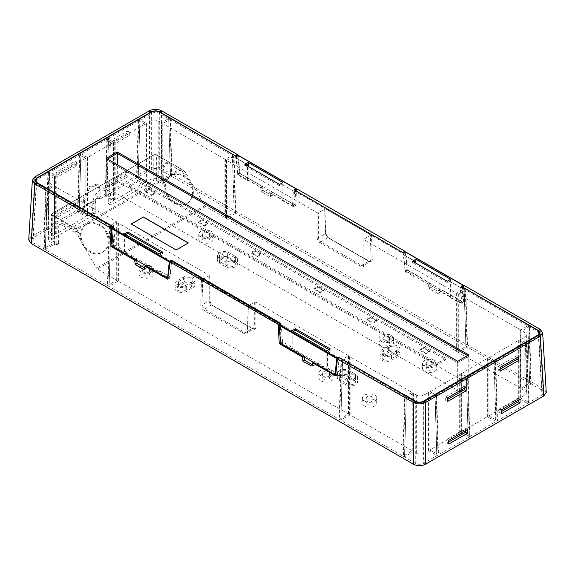 <?xml version="1.0" encoding="UTF-8"?>
<svg xmlns="http://www.w3.org/2000/svg" width="575" height="575" viewBox="0 0 575 575"><rect width="100%" height="100%" fill="white"/><g stroke="black" fill="none" stroke-linecap="round" stroke-linejoin="round"><path stroke-width="0.43" stroke-dasharray="2.88 2.16" d="M146.567 181.772L146.567 123.481L139.977 119.952L138.216 177.229L146.086 181.772L151.017 179.206A5.096 2.947 0 0 1 158.226 179.206L161.654 180.909L161.654 122.619L168.669 118.565L170.43 175.842L172.112 176.539L162.854 181.599L163.817 182.433A1.696 0.985 -120 0 0 164.666 182.519A1.696 0.985 -120 0 0 165.018 181.743L165.018 166.254A8.064 4.658 -120 0 1 166.692 162.56A8.064 4.658 -120 0 1 170.718 162.962L182.297 169.647A8.496 4.909 -120 0 1 186.544 174.132L204.75 205.663A1.696 0.985 -120 0 0 205.598 206.554L225.357 217.688L225.357 159.397L232.372 155.343L234.133 212.621L235.815 213.318L226.557 218.658L226.557 160.368L317.192 212.693A0.848 0.489 180 0 0 318.392 212.693L324.681 209.056L325.436 233.608L327.944 237.705L320.793 241.838L361.661 265.427L368.812 261.302L370.48 261.488L371.112 259.972L372.312 259.95L371.558 235.427L324.681 208.366L325.436 232.889C325.68 235.06 326.715 236.771 328.548 238.028A0.848 0.489 -60 0 0 327.944 237.705L368.812 261.302A0.848 0.489 -60 0 1 369.416 261.625L328.548 238.028M324.681 209.056L324.681 208.366L324.681 209.056M317.192 212.693L317.192 237.676A4.248 2.451 -120 0 0 320.196 242.88L361.057 266.469A4.248 2.451 -120 0 0 364.068 264.737A0.848 0.489 180 0 1 364.068 264.04L371.112 259.972L370.357 235.427L364.068 239.063A0.848 0.489 180 0 0 364.068 239.753L456.615 293.185L464.111 288.866L465.872 346.136L467.554 347.106L465.793 289.836L464.111 289.139L465.872 346.416L457.096 351.483L457.096 293.185M226.557 218.658L457.096 351.483M370.357 235.427L371.558 235.427M235.412 155.559L237.971 174.347L260.489 187.342L261.567 191.712L270.157 196.672L270.99 193.408L293.595 206.461L295.744 205.246L296.535 189.06L294.723 190.167L293.595 206.461L295.399 205.419L272.794 192.366L271.961 195.637L263.372 190.677L262.293 186.307L239.775 173.305L237.626 155.502M403.01 252.317L405.202 270.523L407.007 269.488L429.978 283.116L431.056 287.486L439.99 292.28L437.841 293.487L439.99 292.28L440.479 289.175L438.33 290.382L437.841 293.487L429.252 288.528L428.174 284.158L429.978 283.116M428.174 284.158L405.202 270.523M438.33 290.382L461.193 303.219L463.342 302.012L440.479 289.175L438.33 290.382M462.322 286.925L464.133 285.818L463.342 302.012L461.193 303.219L462.674 286.76M538.358 330.46L541.966 390.137L159.728 169.46L161.532 168.346L543.763 389.023L546.25 392.287M270.157 196.672L272.306 195.464L270.157 196.672M270.645 193.574L272.794 192.366L270.645 193.574M529.575 382.914L531.257 383.884L529.496 326.614L527.814 325.644L529.575 383.194L520.799 388.262L520.799 329.971L527.814 325.644L529.575 382.914M226.557 160.368L234.054 156.041L232.372 155.07L234.133 212.621L225.357 217.688M162.854 181.88L162.754 123.445L170.351 119.262L168.669 118.292L170.43 175.842L161.654 180.909M225.357 159.397L162.854 123.589M161.654 122.619L158.226 120.915A5.096 2.947 180 0 0 151.017 120.915L146.567 123.481M136.534 177.927L138.216 176.949L139.977 119.679L138.295 120.649L136.534 177.927L144.886 182.469L144.886 124.178L138.295 120.649M144.886 124.178L115.194 141.594L108.61 137.792L106.921 138.762L105.16 196.039L113.512 200.582L113.512 142.291L106.921 138.762M144.886 182.469L115.194 199.884L106.842 195.342L108.61 137.792L106.842 195.062L105.16 196.039M113.512 142.291L87.551 157.557L80.96 153.748L79.278 154.725L77.517 211.995L79.199 211.025L80.96 153.748L79.199 211.305L87.069 215.848L92.482 213.002L92.841 203.076A10.882 6.282 120 0 1 97.585 192.129A10.882 6.282 120 0 1 105.972 189.218L108.373 190.605A10.882 6.282 -60 0 1 110.63 195.586L110.989 205.088L153.777 180.385L153.777 154.984L52.095 213.699A2.041 1.179 0 0 0 51.498 214.525A2.041 1.179 0 0 0 52.095 215.359L75.993 229.159A1.358 0.783 -120 0 1 76.676 229.878L80.414 235.405L78.373 236.584A8.496 4.909 60 0 0 74.118 232.099L75.922 231.057A8.496 4.909 60 0 1 78.811 233.579M56.177 233.96L56.177 175.67L49.594 172.141L47.826 229.418L56.177 233.96L85.97 216.682L85.869 158.247L79.278 154.725M85.869 158.247L56.177 175.67M46.144 230.108L47.826 229.138L49.594 171.86L47.905 172.831L46.144 230.108L54.496 234.65L54.496 176.36L47.905 172.831M54.496 176.36L50.047 179.206A5.096 2.947 180 0 0 48.559 181.29A5.096 2.947 180 0 0 50.047 183.368L52.993 185.351L45.504 189.398L43.743 248.709L45.425 249.679L47.186 190.368L45.504 189.398M92.841 212.376L95.242 213.763L94.882 214.389L52.095 239.092A2.041 1.179 0 0 0 51.498 239.926A2.041 1.179 0 0 0 52.095 240.76L57.443 243.85A1.696 0.985 -120 0 0 58.291 243.937A1.696 0.985 -120 0 0 58.643 243.153L56.846 244.195A1.696 0.985 60 0 1 56.494 244.972A1.696 0.985 60 0 1 55.638 244.893L54.201 244.332L45.425 249.399L47.186 190.088L54.201 186.041L116.703 221.849L109.207 226.176L107.446 285.488L109.128 286.458L110.889 227.147L109.207 226.176M348.443 413.935L348.443 355.645L341.428 359.972L339.667 419.283L348.443 413.935L118.385 281.118L109.128 286.178L110.889 226.873L117.904 222.82L209.013 275.145A0.848 0.489 180 0 1 209.013 275.842L209.013 300.826L201.969 304.894L204.262 309.113L211.413 304.987A3.4 1.962 60 0 1 209.013 300.826A0.848 0.489 180 0 0 209.013 300.128L209.013 275.145M348.443 355.645L255.889 302.213A0.848 0.489 180 0 0 254.689 302.213L248.393 305.842L248.393 306.533L201.516 279.472L202.723 279.472L209.013 275.842M248.393 305.842L247.638 331.933C247.401 333.974 246.366 334.571 244.533 333.723L203.665 310.133L204.262 309.113L245.13 332.709L246.862 332.86L247.638 331.257L248.393 305.842M341.428 359.972L340.946 359.972L339.185 419.283L340.867 420.253L342.628 360.942L340.946 359.972M405.131 396.75L403.37 456.061L412.146 450.714L350.125 414.906L340.867 419.973L342.628 360.662L349.643 356.615L412.146 392.423L404.649 396.75L402.888 456.061L404.57 457.032L406.331 397.72L404.649 396.75M423.861 453.316A5.096 2.947 0 0 1 416.645 453.316L413.346 451.684L404.57 456.751L406.331 397.44L413.346 393.393L416.645 395.025A5.096 2.947 180 0 0 423.861 395.025L428.792 392.459L435.023 396.053L436.784 455.644L438.466 454.674L436.705 395.363L435.023 396.333L436.784 455.644L428.792 450.75L423.861 453.316L423.861 395.025M461.121 433.191L459.677 432.637L429.892 449.916L429.992 391.762L436.705 395.363M429.992 391.762L459.677 374.347L466.39 377.94L468.158 437.532L469.84 436.562L468.079 377.25L466.39 378.221L468.158 437.532L462.552 434.017M487.327 416.674L487.327 358.383L494.04 361.984L495.801 421.295L487.327 416.674L461.265 431.803L461.358 373.649L468.079 377.25M461.358 373.649L487.327 358.383M494.04 361.984L495.801 421.568L497.483 420.598L495.722 361.287L494.04 361.984M518.693 398.561L518.693 340.271L525.406 343.872L527.174 403.183L518.693 398.561L488.908 415.84L489.009 357.686L495.722 361.287M489.009 357.686L518.693 340.271M525.406 343.872L527.174 403.456L528.856 402.486L527.095 343.174L525.406 343.872M531.257 383.884L522.007 388.952L524.824 390.863A5.096 2.947 0 0 1 526.319 392.941A5.096 2.947 0 0 1 524.824 395.025L520.282 397.728L520.375 339.581L527.095 343.174M520.375 339.581L524.824 336.734A5.096 2.947 180 0 0 526.319 334.65A5.096 2.947 180 0 0 524.824 332.566L522.007 330.661L529.496 326.614M520.799 329.971L458.297 294.163L465.793 289.836M468.754 354.883L468.754 356.27L457.7 362.652L457.7 390.411L106.246 187.5L117.3 181.118L117.3 164.737M106.246 158.355L106.246 159.742L457.7 362.652L457.7 361.265M117.3 181.118L468.754 384.028L468.754 356.27L467.554 355.573L468.754 356.27L457.7 362.652L106.246 159.742L107.446 159.045L106.246 159.742L106.246 187.5M520.799 388.262L458.297 352.453L467.554 347.106M520.375 397.871L528.856 402.486M489.009 415.984L497.483 420.598M461.358 431.94L469.84 436.562M429.992 450.052L438.466 454.674M403.37 456.061L402.888 456.061M339.667 419.283L339.185 419.283M205.598 206.554L97.427 269.014L116.797 280.284L107.446 285.488M339.595 376.215L345.913 379.867A6.799 3.924 0 0 0 353.323 380.715A6.799 3.924 0 0 0 357.521 377.085A6.799 3.924 0 0 0 355.53 374.311L349.212 370.659A6.799 3.924 0 0 0 341.802 369.811A6.799 3.924 0 0 0 337.604 373.441A6.799 3.924 0 0 0 339.595 376.215L339.595 381.074A6.799 3.924 180 0 1 337.604 378.293A6.799 3.924 180 0 1 341.802 374.67A6.799 3.924 180 0 1 349.212 375.518L355.53 379.169A6.799 3.924 180 0 1 357.521 381.944A6.799 3.924 180 0 1 353.323 385.573A6.799 3.924 180 0 1 345.913 384.718L339.595 381.074M219.47 258.283L225.788 261.934A6.799 3.924 0 0 0 233.198 262.782A6.799 3.924 0 0 0 237.396 259.16A6.799 3.924 0 0 0 235.405 256.378L229.087 252.734A6.799 3.924 0 0 0 221.677 251.879A6.799 3.924 0 0 0 217.479 255.508A6.799 3.924 0 0 0 219.47 258.283L219.47 263.142A6.799 3.924 180 0 1 217.479 260.367A6.799 3.924 180 0 1 221.677 256.738A6.799 3.924 180 0 1 229.087 257.593L235.405 261.237A6.799 3.924 180 0 1 237.396 264.011A6.799 3.924 180 0 1 233.198 267.641A6.799 3.924 180 0 1 225.788 266.793L219.47 263.142M434.801 360.467A7.223 4.169 0 0 0 426.93 359.562A7.223 4.169 0 0 0 422.467 363.414A7.223 4.169 0 0 0 424.587 366.368A7.223 4.169 0 0 0 432.457 367.267A7.223 4.169 0 0 0 436.914 363.414A7.223 4.169 0 0 0 434.801 360.467M331.193 370.185A7.223 4.169 0 0 0 323.315 369.279A7.223 4.169 0 0 0 318.859 373.132A7.223 4.169 0 0 0 320.972 376.079A7.223 4.169 0 0 0 328.85 376.984A7.223 4.169 0 0 0 333.306 373.132A7.223 4.169 0 0 0 331.193 370.185M151.254 266.297A7.223 4.169 0 0 0 143.383 265.391A7.223 4.169 0 0 0 138.927 269.251A7.223 4.169 0 0 0 141.04 272.198A7.223 4.169 0 0 0 148.911 273.103A7.223 4.169 0 0 0 153.374 269.251A7.223 4.169 0 0 0 151.254 266.297M211.111 231.322A7.223 4.169 0 0 0 203.241 230.417A7.223 4.169 0 0 0 198.785 234.269A7.223 4.169 0 0 0 200.898 237.223A7.223 4.169 0 0 0 208.768 238.129A7.223 4.169 0 0 0 213.232 234.269A7.223 4.169 0 0 0 211.111 231.322M381.196 341.313A7.223 4.169 0 0 0 389.067 342.218A7.223 4.169 0 0 0 393.523 338.366A7.223 4.169 0 0 0 391.41 335.419A7.223 4.169 0 0 0 383.539 334.513A7.223 4.169 0 0 0 379.076 338.366A7.223 4.169 0 0 0 381.196 341.313M364.485 401.062A7.223 4.169 0 0 0 372.356 401.968A7.223 4.169 0 0 0 376.819 398.116A7.223 4.169 0 0 0 374.706 395.162A7.223 4.169 0 0 0 366.828 394.263A7.223 4.169 0 0 0 362.372 398.116A7.223 4.169 0 0 0 364.485 401.062M177.042 280.88A6.799 3.924 0 0 0 175.052 283.655A6.799 3.924 0 0 0 179.249 287.277A6.799 3.924 0 0 0 186.659 286.429L193.063 282.735A6.799 3.924 0 0 0 195.054 279.953A6.799 3.924 0 0 0 190.857 276.331A6.799 3.924 0 0 0 183.447 277.179L177.042 280.88L177.042 285.739L183.447 282.037A6.799 3.924 180 0 1 190.857 281.189A6.799 3.924 180 0 1 195.054 284.812A6.799 3.924 180 0 1 193.063 287.593L186.659 291.288A6.799 3.924 180 0 1 179.249 292.136A6.799 3.924 180 0 1 175.052 288.513A6.799 3.924 180 0 1 177.042 285.739M388.341 346.164L381.937 349.866A6.799 3.924 0 0 0 379.946 352.64A6.799 3.924 0 0 0 384.143 356.263A6.799 3.924 0 0 0 391.553 355.415L397.957 351.72A6.799 3.924 0 0 0 399.948 348.939A6.799 3.924 0 0 0 395.751 345.316A6.799 3.924 0 0 0 388.341 346.164L388.341 351.023A6.799 3.924 180 0 1 395.751 350.175A6.799 3.924 180 0 1 399.948 353.798A6.799 3.924 180 0 1 397.957 356.572L391.553 360.273A6.799 3.924 180 0 1 384.143 361.122A6.799 3.924 180 0 1 379.946 357.499A6.799 3.924 180 0 1 381.937 354.717L388.341 351.023M405.21 252.087L407.007 269.488M540.155 329.346L543.763 389.023L541.966 390.137L543.706 392.445L541.966 394.989L543.763 395.959M151.318 111.859L151.318 169.46C154.122 168.13 156.925 168.13 159.728 169.46L159.728 111.859M105.972 189.218A10.882 6.282 120 0 1 108.222 194.199L108.33 203.73L113.512 200.582M165.018 181.743L163.214 182.785A1.696 0.985 60 0 1 162.862 183.562A1.696 0.985 60 0 1 162.013 183.475L156.666 180.385A2.041 1.179 0 0 0 153.777 180.385M304.383 357.097L304.01 355.846L281.074 342.607L280.277 323.977M169.819 262.214L171.616 261.244L169.798 277.969L167.993 279.004M144.49 267.77L146.122 268.317L146.826 265.097L169.424 278.142L168.001 278.968M144.648 266.318L145.928 265.614M144.325 269.323L146.122 268.317L144.318 269.359M136.117 259.95L136.67 259.627L136.699 260.288M136.67 259.627L113.807 246.035L112.678 227.211M36.642 182.922L33.034 242.6L415.272 463.285L413.468 464.255M337.417 358.973L339.214 358.002L337.396 374.728L335.592 375.77M312.333 363.127L314.511 361.905L337.029 374.907L335.599 375.734M312.175 364.579L313.806 365.132L314.511 361.905L313.612 362.423M312.002 366.131L313.806 365.132L312.002 366.174M56.846 244.195L56.846 228.706A8.064 4.658 60 0 1 58.513 225.019A8.064 4.658 60 0 1 62.546 225.414L74.118 232.099M97.427 269.014A1.696 0.985 60 0 1 96.571 268.115L78.373 236.584M54.496 234.65L50.047 237.497A5.096 2.947 0 0 0 48.559 239.581A5.096 2.947 0 0 0 50.047 241.665L52.993 243.642L43.743 248.709M98.684 198.008L99.885 198.749L100.165 189.542L98.965 188.801L99.029 198.21L82.922 207.51L84.123 208.251L33.034 237.748L31.237 236.634L149.522 168.346C153.525 166.441 157.528 166.441 161.532 168.346L161.532 110.745M149.522 110.745L149.522 168.346L151.318 169.46L100.23 198.95L99.029 198.21M100.165 189.542L98.188 184.726L89.837 187.558L84.784 198.425L83.583 197.685L88.636 186.818L96.988 183.986L98.965 188.801M84.123 208.251L84.784 198.425M58.104 173.111L76.734 162.351L74.93 161.309L56.3 172.069L56.192 175.612L57.996 176.654L58.104 173.111L56.3 172.069M76.734 162.351L76.626 165.902L57.996 176.654M129.397 131.948L129.289 135.492L110.659 146.251L110.767 142.701L129.397 131.948L127.593 130.906L127.485 134.449L108.855 145.209L108.962 141.666L127.593 130.906M56.839 214.159L75.469 203.399L73.665 202.357L55.035 213.117L54.927 216.66L56.731 217.702L56.839 214.159L55.035 213.117M75.469 203.399L75.361 206.95L56.731 217.702M128.132 172.996L128.024 176.539L109.394 187.299L109.502 183.748L128.132 172.996L126.327 171.954L126.22 175.497L107.59 186.257L107.698 182.706L126.327 171.954M79.76 154.725L77.999 211.995L85.869 216.538M77.999 211.995L77.517 211.995M423.682 401.522L423.682 463.285L541.966 394.989L538.358 335.311M464.291 388.125L464.233 386.077L445.603 396.829L445.711 400.502L447.458 399.496M500.121 369.092L498.374 370.099L498.266 366.426L516.896 355.666L516.961 357.715M465.556 430.632L465.498 428.583L446.868 439.336L446.976 443.009L448.716 442.003M501.386 411.599L499.639 412.606L499.531 408.933L518.161 398.173L518.226 400.222M468.754 384.028L457.7 390.411M434.801 365.326A7.223 4.169 180 0 1 436.914 368.273A7.223 4.169 180 0 1 432.457 372.126A7.223 4.169 180 0 1 424.587 371.227A7.223 4.169 180 0 1 422.467 368.273A7.223 4.169 180 0 1 426.93 364.421A7.223 4.169 180 0 1 434.801 365.326M331.193 375.044A7.223 4.169 180 0 1 333.306 377.991A7.223 4.169 180 0 1 328.85 381.843A7.223 4.169 180 0 1 320.972 380.938A7.223 4.169 180 0 1 318.859 377.991A7.223 4.169 180 0 1 323.315 374.138A7.223 4.169 180 0 1 331.193 375.044M151.254 271.156A7.223 4.169 180 0 1 153.374 274.103A7.223 4.169 180 0 1 148.911 277.962A7.223 4.169 180 0 1 141.04 277.057A7.223 4.169 180 0 1 138.927 274.103A7.223 4.169 180 0 1 143.383 270.25A7.223 4.169 180 0 1 151.254 271.156M211.111 236.181A7.223 4.169 180 0 1 213.232 239.128A7.223 4.169 180 0 1 208.768 242.981A7.223 4.169 180 0 1 200.898 242.082A7.223 4.169 180 0 1 198.785 239.128A7.223 4.169 180 0 1 203.241 235.276A7.223 4.169 180 0 1 211.111 236.181M381.196 346.172A7.223 4.169 180 0 1 379.076 343.225A7.223 4.169 180 0 1 383.539 339.372A7.223 4.169 180 0 1 391.41 340.271A7.223 4.169 180 0 1 393.523 343.225A7.223 4.169 180 0 1 389.067 347.077A7.223 4.169 180 0 1 381.196 346.172M364.485 405.921A7.223 4.169 180 0 1 362.372 402.974A7.223 4.169 180 0 1 366.828 399.122A7.223 4.169 180 0 1 374.706 400.02A7.223 4.169 180 0 1 376.819 402.974A7.223 4.169 180 0 1 372.356 406.827A7.223 4.169 180 0 1 364.485 405.921M95.242 213.763L95.242 204.463A10.882 6.282 -60 0 1 99.993 193.516A10.882 6.282 -60 0 1 108.373 190.605M163.214 182.785L163.214 167.296A8.064 4.658 60 0 1 164.888 163.602A8.064 4.658 60 0 1 168.921 164.004L180.493 170.689A8.496 4.909 60 0 1 183.382 173.212L181.175 169.546L77.086 229.641A1.696 0.985 -120 0 0 76.238 228.742L75.993 229.159M280.377 343.009L281.074 342.607M31.237 243.57L33.034 242.6L31.294 240.055L33.034 237.748L36.642 178.07M425.478 464.255L423.682 463.285C420.878 464.614 418.075 464.614 415.272 463.285L415.272 401.522M62.546 225.414L64.35 224.379L75.922 231.057M64.35 224.379A8.064 4.658 -120 0 0 60.318 223.977A8.064 4.658 -120 0 0 58.643 227.671L56.846 228.706M58.643 243.153L58.643 227.671M82.922 207.51L83.583 197.685M76.626 165.902L74.822 164.86L56.192 175.612M74.822 164.86L74.93 161.309M129.289 135.492L127.485 134.449M110.767 142.701L108.962 141.666M110.659 146.251L108.855 145.209M75.361 206.95L73.557 205.908L54.927 216.66M73.557 205.908L73.665 202.357M128.024 176.539L126.22 175.497M109.502 183.748L107.698 182.706M109.394 187.299L107.59 186.257M466.037 387.119L464.233 386.077M447.515 401.544L445.711 400.502M447.408 397.871L445.603 396.829M500.178 371.141L498.374 370.099M500.07 367.468L498.266 366.426M518.7 356.708L516.896 355.666M467.302 429.626L465.498 428.583M448.78 444.051L446.976 443.009M448.673 440.378L446.868 439.336M501.443 413.641L499.639 412.606M501.335 409.975L499.531 408.933M519.965 399.215L518.161 398.173M354.092 375.144L354.092 380.003A4.758 2.746 180 0 1 355.479 381.944A4.758 2.746 180 0 1 352.547 384.481A4.758 2.746 180 0 1 347.357 383.892L341.04 380.24A4.758 2.746 180 0 1 339.645 378.293A4.758 2.746 180 0 1 342.578 375.755A4.758 2.746 180 0 1 347.767 376.352L347.767 371.493L354.092 375.144A4.758 2.746 180 0 1 355.479 377.085A4.758 2.746 180 0 1 352.547 379.629A4.758 2.746 180 0 1 347.357 379.033L347.357 383.892M354.092 380.003L347.767 376.352M220.908 257.449L220.908 262.308A4.758 2.746 180 0 1 219.521 260.367A4.758 2.746 180 0 1 222.453 257.83A4.758 2.746 180 0 1 227.643 258.419L233.96 262.071A4.758 2.746 180 0 1 235.355 264.011A4.758 2.746 180 0 1 232.422 266.556A4.758 2.746 180 0 1 227.233 265.959L227.233 261.1L220.908 257.449A4.758 2.746 180 0 1 219.521 255.508A4.758 2.746 180 0 1 222.453 252.971A4.758 2.746 180 0 1 227.643 253.568L227.643 258.419M220.908 262.308L227.233 265.959M432.098 366.886A3.4 1.962 180 0 1 433.09 368.273A3.4 1.962 180 0 1 430.991 370.084A3.4 1.962 180 0 1 427.29 369.66A3.4 1.962 180 0 1 426.291 368.273A3.4 1.962 180 0 1 428.389 366.462A3.4 1.962 180 0 1 432.098 366.886M328.49 376.603A3.4 1.962 180 0 1 329.482 377.991A3.4 1.962 180 0 1 327.383 379.802A3.4 1.962 180 0 1 323.682 379.378A3.4 1.962 180 0 1 322.683 377.991A3.4 1.962 180 0 1 324.782 376.179A3.4 1.962 180 0 1 328.49 376.603M148.551 272.715A3.4 1.962 180 0 1 149.55 274.103A3.4 1.962 180 0 1 147.452 275.921A3.4 1.962 180 0 1 143.743 275.497A3.4 1.962 180 0 1 142.751 274.103A3.4 1.962 180 0 1 144.85 272.291A3.4 1.962 180 0 1 148.551 272.715M208.409 237.741A3.4 1.962 180 0 1 209.408 239.128A3.4 1.962 180 0 1 207.309 240.947A3.4 1.962 180 0 1 203.6 240.515A3.4 1.962 180 0 1 202.608 239.128A3.4 1.962 180 0 1 204.707 237.317A3.4 1.962 180 0 1 208.409 237.741M388.707 341.838A3.4 1.962 180 0 1 389.699 343.225A3.4 1.962 180 0 1 387.6 345.036A3.4 1.962 180 0 1 383.899 344.612A3.4 1.962 180 0 1 382.9 343.225A3.4 1.962 180 0 1 384.998 341.406A3.4 1.962 180 0 1 388.707 341.838M371.996 401.587A3.4 1.962 180 0 1 372.995 402.974A3.4 1.962 180 0 1 370.897 404.786A3.4 1.962 180 0 1 367.188 404.362A3.4 1.962 180 0 1 366.196 402.974A3.4 1.962 180 0 1 368.295 401.156A3.4 1.962 180 0 1 371.996 401.587M185.215 285.595L185.215 290.454A4.758 2.746 180 0 1 180.032 291.051A4.758 2.746 180 0 1 177.093 288.513A4.758 2.746 180 0 1 178.487 286.566L184.891 282.871A4.758 2.746 180 0 1 190.073 282.275A4.758 2.746 180 0 1 193.013 284.812A4.758 2.746 180 0 1 191.619 286.76L191.619 281.901L185.215 285.595A4.758 2.746 180 0 1 180.032 286.192A4.758 2.746 180 0 1 177.093 283.655A4.758 2.746 180 0 1 178.487 281.714L178.487 286.566M185.215 290.454L191.619 286.76M389.785 346.998L389.785 351.857A4.758 2.746 180 0 1 394.967 351.26A4.758 2.746 180 0 1 397.907 353.798A4.758 2.746 180 0 1 396.513 355.745L390.109 359.44A4.758 2.746 180 0 1 384.927 360.036A4.758 2.746 180 0 1 381.987 357.499A4.758 2.746 180 0 1 383.381 355.551L383.381 350.692L389.785 346.998A4.758 2.746 180 0 1 394.967 346.402A4.758 2.746 180 0 1 397.907 348.939A4.758 2.746 180 0 1 396.513 350.887L396.513 355.745M389.785 351.857L383.381 355.551M28.75 239.897L31.237 236.634L34.845 176.956M347.357 379.033L341.04 375.382A4.758 2.746 180 0 1 339.645 373.441A4.758 2.746 180 0 1 342.578 370.897A4.758 2.746 180 0 1 347.767 371.493M227.643 253.568L233.96 257.212A4.758 2.746 180 0 1 235.355 259.16A4.758 2.746 180 0 1 232.422 261.697A4.758 2.746 180 0 1 227.233 261.1M432.098 362.027A3.4 1.962 180 0 1 433.09 363.414A3.4 1.962 180 0 1 430.991 365.233A3.4 1.962 180 0 1 427.29 364.802A3.4 1.962 180 0 1 426.291 363.414A3.4 1.962 180 0 1 428.389 361.603A3.4 1.962 180 0 1 432.098 362.027M328.49 371.745A3.4 1.962 180 0 1 329.482 373.132A3.4 1.962 180 0 1 327.383 374.943A3.4 1.962 180 0 1 323.682 374.519A3.4 1.962 180 0 1 322.683 373.132A3.4 1.962 180 0 1 324.782 371.321A3.4 1.962 180 0 1 328.49 371.745M148.551 267.857A3.4 1.962 180 0 1 149.55 269.251A3.4 1.962 180 0 1 147.452 271.062A3.4 1.962 180 0 1 143.743 270.638A3.4 1.962 180 0 1 142.751 269.251A3.4 1.962 180 0 1 144.85 267.433A3.4 1.962 180 0 1 148.551 267.857M208.409 232.882A3.4 1.962 180 0 1 209.408 234.269A3.4 1.962 180 0 1 207.309 236.088A3.4 1.962 180 0 1 203.6 235.664A3.4 1.962 180 0 1 202.608 234.269A3.4 1.962 180 0 1 204.707 232.458A3.4 1.962 180 0 1 208.409 232.882M388.707 336.979A3.4 1.962 180 0 1 389.699 338.366A3.4 1.962 180 0 1 387.6 340.177A3.4 1.962 180 0 1 383.899 339.753A3.4 1.962 180 0 1 382.9 338.366A3.4 1.962 180 0 1 384.998 336.555A3.4 1.962 180 0 1 388.707 336.979M371.996 396.728A3.4 1.962 180 0 1 372.995 398.116A3.4 1.962 180 0 1 370.897 399.927A3.4 1.962 180 0 1 367.188 399.503A3.4 1.962 180 0 1 366.196 398.116A3.4 1.962 180 0 1 368.295 396.297A3.4 1.962 180 0 1 371.996 396.728M178.487 281.714L184.891 278.012A4.758 2.746 180 0 1 190.073 277.416A4.758 2.746 180 0 1 193.013 279.953A4.758 2.746 180 0 1 191.619 281.901M396.513 350.887L390.109 354.581A4.758 2.746 180 0 1 384.927 355.178A4.758 2.746 180 0 1 381.987 352.64A4.758 2.746 180 0 1 383.381 350.692M168.058 195.852A16.086 13.132 -120 0 1 171.386 175.353A16.086 13.132 -120 0 1 190.799 182.713A16.086 13.132 -120 0 1 187.472 203.212A16.086 13.132 -120 0 1 168.058 195.852M167.203 196.341A16.086 13.132 -120 0 1 170.538 175.842A16.086 13.132 -120 0 1 189.951 183.209A16.086 13.132 -120 0 1 186.623 203.701A16.086 13.132 -120 0 1 167.203 196.341M106.425 231.43A16.086 13.132 -120 0 1 103.09 251.929A16.086 13.132 -120 0 1 83.677 244.562A16.086 13.132 -120 0 1 87.012 224.07A16.086 13.132 -120 0 1 106.425 231.43M105.577 231.926A16.086 13.132 -120 0 1 102.242 252.418A16.086 13.132 -120 0 1 82.829 245.058A16.086 13.132 -120 0 1 86.157 224.559A16.086 13.132 -120 0 1 105.577 231.926M463.306 286.192L461.739 301.659L407.387 270.279L405.799 252.77A8.496 4.909 -120 0 1 405.77 252.173L403.973 253.194L403.247 252.799M295.917 188.751L238.338 155.487A8.496 4.909 -120 0 0 238.359 156.098L239.947 173.614L294.659 204.822L292.495 206.073L293.336 191.144L294.055 190.735L404.024 254.222L403.305 254.632L414.791 261.266L403.305 254.632L403.693 254.862L405.224 271.529L415.15 277.265L415.15 262.725M292.064 330.733L292.064 348.321L292.79 347.904L282.505 341.586L281.333 325.507L281.664 324.861L280.945 325.277L171.702 261.79L170.976 261.79L171.695 261.373L160.209 254.747L159.85 271.156L159.131 271.572L159.131 253.978M539.587 334.283L537.992 336.418L423.315 402.629C420.756 403.844 418.198 403.844 415.632 402.629L338.423 358.29M415.869 263.142L415.869 276.848L450.606 296.901L449.887 297.318L459.576 302.91L460.769 287.816L461.524 287.026A8.496 4.909 60 0 0 461.545 286.458L461.545 286.846A9.006 5.204 60 0 1 461.524 287.478L537.992 331.983L539.587 334.197M294.062 191.152L294.091 190.354L294.062 191.152M295.888 189.319L294.659 204.822M35.413 181.808L37.008 179.594L151.685 113.383C154.244 112.168 156.803 112.168 159.368 113.383L235.865 157.55L236.591 157.55L235.865 157.967L247.113 164.464L236.26 158.197L237.784 174.865L247.473 180.457L247.473 165.916M113.476 227.822L113.505 228.196L113.476 227.822A9.006 5.204 -120 0 1 113.455 227.197L113.455 227.585A8.496 4.909 -120 0 0 113.476 228.203L37.008 184.029L35.413 181.887M113.9 228.836L115.065 244.921L125.113 251.103L125.113 235.312L113.9 228.836L114.231 228.196L111.672 229.245M176.202 249.952L188.219 243.017M131.244 223.998L176.202 250.096M124.394 233.924L124.394 251.519L159.131 271.572M125.113 235.312L125.594 234.622M125.113 251.103L124.394 251.519M162.495 252.037L162.495 253.424L161.295 252.734M160.209 254.747L162.495 253.424M247.473 180.457L248.199 180.04L282.936 200.093L282.936 182.505M248.199 166.333L248.199 180.04M244.828 164.393L244.828 165.78L246.035 165.083M282.936 200.093L282.21 200.51L282.102 184.489L279.565 185.833L244.828 165.78M279.565 184.446L279.565 185.833M326.801 350.786L326.801 368.381L327.527 367.964L327.527 352.173L330.172 350.232L328.965 349.535M330.172 348.845L330.172 350.232M292.064 348.321L326.801 368.381M293.272 331.423L292.79 332.12L292.79 347.904M450.606 279.306L450.606 296.901M449.528 281.319L461.1 288.003L449.528 281.319L447.242 282.641L412.505 262.588L412.505 261.194M447.242 281.254L447.242 282.641M449.887 297.318L449.887 281.527M415.15 277.265L415.869 276.848M413.705 261.891L412.505 262.588M327.527 367.964L337.467 373.577L339.135 358.045L338.409 358.455M171.695 261.373L170.135 276.719L168.116 277.883M159.85 271.156L170.135 276.719M282.21 184.726L281.851 184.518M282.21 200.51L292.495 206.073M236.26 158.197L235.865 157.967L236.26 158.197M155.164 193.401L155.164 192.704L149.155 189.232L149.155 189.93L155.164 193.401L151.556 195.478L151.556 194.788L155.164 192.704M149.155 189.232L145.547 191.317L145.547 192.014L149.155 189.93M145.547 191.317L151.556 194.788M145.547 192.014L151.556 195.478M129.08 185.416L437.266 363.35L445.92 358.347L137.734 180.421L129.08 185.416L129.08 186.803L437.266 364.737L445.92 359.742L137.734 181.808L129.08 186.803M198.432 222.547L204.441 226.011L204.441 225.321L198.432 221.849L202.041 219.772L202.041 220.462L198.432 222.547L198.432 221.849M204.441 226.011L208.049 223.934L202.041 220.462M251.318 253.079L257.334 256.551L257.334 255.853L251.318 252.382L254.926 250.305L254.926 250.995L251.318 253.079L251.318 252.382M257.334 256.551L260.935 254.466L254.926 250.995M370.559 317.752L366.951 319.837L372.959 323.308L376.567 321.224L370.559 317.752L370.559 317.062L366.951 319.139L372.959 322.611L376.567 320.527L370.559 317.062M317.666 287.22L314.065 289.304L320.074 292.776L323.682 290.691L317.666 287.22L317.666 286.53L314.065 288.607L320.074 292.078L323.682 289.994L317.666 286.53M423.444 348.285L419.836 350.369L425.845 353.841L429.453 351.756L423.444 348.285L423.444 347.595L419.836 349.679L425.845 353.143L429.453 351.066L423.444 347.595M437.266 364.737L437.266 363.35M445.92 359.742L445.92 358.347M137.734 181.808L137.734 180.421M208.049 223.934L208.049 223.237L202.041 219.772M208.049 223.237L204.441 225.321M260.935 254.466L260.935 253.769L254.926 250.305M260.935 253.769L257.334 255.853M376.567 321.224L376.567 320.527M372.959 323.308L372.959 322.611M366.951 319.837L366.951 319.139M323.682 290.691L323.682 289.994M320.074 292.776L320.074 292.078M314.065 289.304L314.065 288.607M429.453 351.756L429.453 351.066M419.836 350.369L419.836 349.679M425.845 353.841L425.845 353.143M320.196 242.88A0.848 0.489 -60 0 1 320.793 241.838A3.4 1.962 -120 0 1 318.392 237.676L325.436 233.608L325.436 232.889L325.436 233.608M361.057 266.469A0.848 0.489 -60 0 1 361.661 265.427A3.4 1.962 60 0 0 363.364 265.6L370.48 261.488L369.236 261.258L328.368 237.669L325.687 233.234L324.933 208.696M317.192 237.676A0.848 0.489 -0 0 0 318.392 237.676L318.392 212.693M364.068 239.063L364.068 264.04A3.4 1.962 60 0 1 363.364 265.6L363.817 264.392L363.817 239.408M369.416 261.625C371.234 262.473 372.198 261.92 372.312 259.95M364.068 239.753L364.068 264.737M456.615 351.483L456.615 293.185M235.815 213.318L234.054 156.041M172.112 176.539L170.351 119.262M226.557 218.385L226.557 160.087M405.576 271.105L407.38 270.063M428.548 284.74L430.352 283.698M428.878 287.946L430.682 286.903M429.252 288.528L431.056 287.486M237.604 173.765L239.408 172.723M237.971 174.347L239.775 173.305M260.489 187.342L262.293 186.307M260.863 187.924L262.667 186.882M261.194 191.137L262.998 190.095M261.567 191.712L263.372 190.677M467.073 347.106L465.312 289.836M530.775 383.884L529.014 326.614M235.333 213.318L233.572 156.041M108.582 203.701L110.989 205.088M163.817 182.433L162.013 183.475M171.63 176.539L169.869 119.262M202.723 279.472L201.969 304.894A0.848 0.474 -178.3 0 1 200.761 304.865C200.876 307.115 201.847 308.868 203.665 310.133M201.516 279.472L200.761 304.865M255.889 302.213L255.889 327.189A4.248 2.451 60 0 1 252.885 328.929L212.017 305.332A0.848 0.489 120 0 0 211.413 304.987L252.281 328.577L245.13 332.709L244.533 333.723M212.017 305.332A4.248 2.451 60 0 1 209.013 300.128M118.385 281.118L118.385 222.82M254.689 302.213L254.689 327.189A0.848 0.489 180 0 1 255.889 327.189M252.885 328.929A0.848 0.489 120 0 0 252.281 328.577A3.4 1.962 60 0 0 253.985 328.749L246.862 332.86L247.394 331.581A0.848 0.474 1.7 0 0 247.638 331.933M248.148 306.173L247.394 331.581A0.848 0.474 1.7 0 1 247.638 331.257L254.689 327.189A3.4 1.962 60 0 1 253.985 328.749L252.705 328.541L211.837 304.944L209.264 300.473L209.264 275.49M117.904 281.118L117.904 222.82M109.688 226.176L107.927 285.488M116.703 280.42L116.703 222.13M116.703 280.14L116.703 221.849M54.682 244.332L54.682 186.041M54.201 244.332L54.201 186.041M45.986 189.398L44.225 248.709M52.993 243.642L52.993 185.351M52.993 243.362L52.993 185.071M50.047 241.665L50.047 183.368M50.047 237.497L50.047 179.206M54.496 234.931L54.496 176.64M48.386 172.838L46.625 230.108M55.696 233.96L55.696 175.67M85.869 216.818L85.869 158.528M87.069 215.848L87.069 157.557M87.551 215.848L87.551 157.557M113.512 200.855L113.512 142.564M107.403 138.762L105.642 196.039M114.712 199.884L114.712 141.594M115.194 199.884L115.194 141.594M144.886 182.749L144.886 124.452M138.776 120.649L137.015 177.927M146.086 181.772L146.086 123.481M151.017 179.206L151.017 120.915M158.226 179.206L158.226 120.915M161.173 180.909L161.173 122.619M162.854 181.599L162.854 123.309M224.875 217.688L224.875 159.397M458.297 352.173L458.297 293.882M458.297 352.453L458.297 294.163M520.317 388.262L520.317 329.971M522.007 388.952L522.007 330.661M522.007 389.232L522.007 330.941M524.824 390.863L524.824 332.566M524.824 395.025L524.824 336.734M520.375 397.591L520.375 339.3M528.375 402.486L526.614 343.174M519.175 398.561L519.175 340.271M489.009 415.703L489.009 357.413M497.001 420.598L495.24 361.287M487.808 416.674L487.808 358.383M461.358 431.667L461.358 373.369M469.358 436.562L467.597 377.25M460.158 432.637L460.158 392.164M460.158 390.511L460.158 374.347M459.677 432.637L459.677 392.438M459.677 390.784L459.677 374.347M429.992 449.779L429.992 391.482M437.985 454.674L436.224 395.363M428.792 450.75L428.792 392.459M428.31 450.75L428.31 392.459M416.645 453.316L416.645 395.025M413.827 451.684L413.827 393.393M413.346 451.684L413.346 393.393M412.146 450.994L412.146 392.703M412.146 450.714L412.146 392.423M350.125 414.906L350.125 356.615M349.643 414.906L349.643 356.615M348.443 414.216L348.443 355.918M204.75 205.663L96.571 268.115M349.212 370.659L349.212 375.518M355.53 374.311L355.53 379.169M345.913 379.867L345.913 384.718M229.087 252.734L229.087 257.593M235.405 256.378L235.405 261.237M225.788 261.934L225.788 266.793M183.447 277.179L183.447 282.037M193.063 282.735L193.063 287.593M186.659 286.429L186.659 291.288M397.957 351.72L397.957 356.572M391.553 355.415L391.553 360.273M381.937 349.866L381.937 354.717M52.095 239.092L52.16 213.541L51.498 214.525L51.498 239.926M156.666 180.385L156.666 154.984A2.041 1.179 0 0 0 153.777 154.984L52.16 213.541L153.848 154.833L156.594 154.833L180.564 168.784A1.358 0.783 60 0 1 181.247 169.503L183.382 173.212M108.222 203.493L110.63 204.88M303.794 356.759L304.355 356.435M303.111 356.363L304.01 355.846M135.427 259.555L136.325 259.03M113.009 246.495L113.807 246.035M112.872 245.777L113.462 245.439M92.482 213.002L94.882 214.389M57.443 243.85L55.638 244.893M186.544 174.132L184.503 175.31M80.414 235.405L77.086 229.641L76.676 229.878M83.296 206.892L84.496 207.632M95.242 204.463L92.841 203.076M108.222 194.199L110.63 195.586M163.214 167.296L165.018 166.254M170.718 162.962L168.921 164.004M180.493 170.689L182.297 169.647M52.095 240.76L52.332 214.942A1.696 0.985 180 0 1 52.332 213.555M154.021 154.847A1.696 0.985 180 0 1 156.422 154.847L180.564 168.784M156.422 154.847L180.493 168.633L181.247 169.503M52.332 214.942L76.238 228.742L180.327 168.647A1.696 0.985 60 0 1 181.175 169.546L183.849 173.894M341.04 375.382L341.04 380.24M233.96 257.212L233.96 262.071M184.891 278.012L184.891 282.871M390.109 354.581L390.109 359.44M280.909 323.847L280.887 324.25A8.496 4.909 -120 0 0 280.909 324.868L280.916 324.487A9.006 5.204 -120 0 1 280.887 323.862L279.083 325.292M280.916 324.487L279.112 325.91M405.77 252.173L463.349 285.416M282.505 341.586L280.341 342.837M282.864 342.175L280.701 343.426M171.12 261.366L171.724 261.452A9.006 5.204 -120 0 0 171.745 261.028M171.005 261.431L170.976 261.79M113.476 227.182L111.651 228.627M170.646 261.625L169.869 262.078M415.632 401.709L415.632 402.629M423.315 401.709L423.315 402.629M537.992 335.52L537.992 336.418M537.992 330.596L537.992 331.983M461.545 286.846L461.524 286.443M462.027 286.731L461.524 287.478M403.973 252.799L403.973 253.194A8.496 4.909 -120 0 0 403.995 253.812L403.276 253.848A9.006 5.204 60 0 1 403.247 253.194M405.799 252.77L404.024 254.222M403.298 254.215L403.276 253.848M294.587 190.066L294.091 190.354A8.496 4.909 60 0 0 294.113 189.793L294.113 190.181A9.006 5.204 60 0 1 294.084 190.807M294.113 190.181L294.091 189.779M236.533 156.134L236.533 156.522L235.815 156.134M238.338 155.487L236.533 156.522A8.496 4.909 -120 0 0 236.562 157.14L235.836 157.176A9.006 5.204 60 0 1 235.815 156.522M238.359 156.098L236.591 157.55M159.368 111.996L159.368 113.383M235.836 157.176L235.865 157.55M151.685 111.996L151.685 113.383M37.008 178.2L37.008 179.594M37.008 183.13L37.008 184.029M337.216 373.556L335.053 374.807M337.575 373.383L335.735 374.44M281.333 325.507L292.79 332.12M293.149 331.495L281.664 324.861M169.776 276.891L167.612 278.135M115.065 244.921L112.901 246.172M115.424 245.511L113.261 246.754M462.099 301.487L459.935 302.738M461.739 301.659L459.576 302.91M407.028 269.697L404.865 270.947M407.387 270.279L405.224 271.529M294.299 204.995L292.136 206.245M239.588 173.025L237.425 174.275M239.947 173.614L237.784 174.865M125.472 234.686L114.231 228.196M171.307 261.984L159.85 255.365M327.527 352.173L338.74 358.649M339.135 358.045L327.887 351.548M226.464 218.522L226.464 160.231M293.847 206.49L295.651 205.447M438.085 293.516L439.889 292.474M438.43 290.188L440.234 289.146M461.445 303.248L463.249 302.206M540.09 332.767L543.706 392.445M270.401 196.7L272.205 195.665M270.746 193.38L272.55 192.338M464.212 288.995L465.973 346.272M527.915 325.773L529.676 383.051M232.472 155.2L234.233 212.477M168.763 118.421L170.531 175.698M109.027 286.314L110.788 227.003M116.797 280.284L116.797 221.986M45.324 249.536L47.085 190.224M53.094 243.505L53.094 185.208M48.559 239.581L48.559 181.29M54.596 234.794L54.596 176.496M47.725 229.274L49.493 171.997M85.97 216.682L85.97 158.391M79.098 211.162L80.859 153.884M113.613 200.718L113.613 142.428M106.742 195.198L108.51 137.921M144.986 182.606L144.986 124.315M138.115 177.086L139.876 119.808M162.754 181.743L162.754 123.445M458.203 352.317L458.203 294.019M521.906 389.095L521.906 330.798M526.319 392.941L526.319 334.65M520.282 397.728L520.282 339.437M525.507 344.001L527.275 403.312M488.908 415.84L488.908 357.549M494.141 362.113L495.902 421.425M461.265 431.803L461.265 373.513M466.49 378.077L468.258 437.388M429.892 449.916L429.892 391.625M435.124 396.189L436.885 455.501M404.469 456.888L406.238 397.577M412.246 450.857L412.246 392.56M340.767 420.109L342.527 360.798M348.536 414.072L348.536 355.781M337.604 373.441L337.604 378.293M357.521 377.085L357.521 381.944M217.479 255.508L217.479 260.367M237.396 259.16L237.396 264.011M436.914 363.414L436.914 368.273M422.467 363.414L422.467 368.273M333.306 373.132L333.306 377.991M318.859 373.132L318.859 377.991M153.374 269.251L153.374 274.103M138.927 269.251L138.927 274.103M213.232 234.269L213.232 239.128M198.785 234.269L198.785 239.128M379.076 338.366L379.076 343.225M393.523 338.366L393.523 343.225M362.372 398.116L362.372 402.974M376.819 398.116L376.819 402.974M195.054 279.953L195.054 284.812M175.052 283.655L175.052 288.513M399.948 348.939L399.948 353.798M379.946 352.64L379.946 357.499M164.666 182.519L162.862 183.562M108.33 203.73L110.731 205.117M167.886 279.206L169.69 278.171M145.777 265.528L146.56 265.075M144.21 269.56L146.014 268.518M34.91 180.377L31.294 240.055M335.484 375.971L337.288 374.929M313.461 362.336L314.245 361.883M311.894 366.376L313.698 365.333M60.318 223.977L58.513 225.019M58.291 243.937L56.494 244.972M98.778 198.238L99.978 198.979M98.188 184.726L96.988 183.986M166.692 162.56L164.888 163.602M355.479 377.085L355.479 381.944M339.645 373.441L339.645 378.293M219.521 255.508L219.521 260.367M235.355 259.16L235.355 264.011M433.09 363.414L433.09 368.273M426.291 363.414L426.291 368.273M329.482 373.132L329.482 377.991M322.683 373.132L322.683 377.991M149.55 269.251L149.55 274.103M142.751 269.251L142.751 274.103M209.408 234.269L209.408 239.128M202.608 234.269L202.608 239.128M389.699 338.366L389.699 343.225M382.9 338.366L382.9 343.225M372.995 398.116L372.995 402.974M366.196 398.116L366.196 402.974M177.093 283.655L177.093 288.513M193.013 279.953L193.013 284.812M397.907 348.939L397.907 353.798M381.987 352.64L381.987 357.499M171.386 175.353L170.538 175.842M187.472 203.212L186.623 203.701M103.09 251.929L102.242 252.418M87.012 224.07L86.157 224.559M281.038 323.653L281.089 325.062M113.606 226.988L113.656 228.39M461.394 286.249L461.344 287.593M293.962 189.585L293.911 190.929M337.467 373.577L335.721 374.591M170.035 276.913L168.101 278.034M461.991 301.688L459.827 302.939M294.558 205.023L292.395 206.267M236.131 157.945L247.372 164.436M282.102 184.489L293.581 191.116M449.779 281.297L461.013 287.787M403.564 254.617L415.042 261.244"/><path stroke-width="0.86" d="M405.21 252.087L404.807 251.203L296.88 188.888L294.723 190.167L403.384 252.899M538.38 330.841L540.155 329.346L464.478 285.653L462.322 286.925L538.358 330.46L540.09 332.767L538.358 335.311L423.682 401.522C420.878 402.852 418.075 402.852 415.272 401.522L339.588 357.822L337.417 358.973L335.599 375.734M280.377 343.009L279.27 343.649L278.12 324.343L170.193 262.035L167.62 279.184L145.022 266.139L143.944 269.538L135.355 264.579L134.521 260.072L112.003 247.077L110.867 228.174L112.678 227.211L112.326 226.615L36.642 182.922L34.91 180.377L36.642 178.07L151.318 111.859C154.122 110.529 156.925 110.529 159.728 111.859L235.786 156.134M117.3 151.972L468.754 354.883L457.7 361.265L106.246 158.355L117.3 151.972L117.3 153.36L467.554 355.573L117.3 153.36L107.446 159.045L117.3 153.36L117.3 164.737M461.121 433.191L462.552 434.017M110.867 228.174L34.845 183.892L32.358 180.248L34.845 176.956L149.522 110.745C153.525 108.847 157.528 108.847 161.532 110.745L237.209 154.438L237.626 155.502M279.27 343.649L302.206 356.888L303.039 361.395L304.843 360.353L304.355 356.435M278.465 324.94L280.284 324.207M280.277 323.977L171.99 261.064L169.819 262.214M135.355 264.579L137.159 263.537L144.49 267.77M137.159 263.537L136.67 259.627M112.678 227.211L112.693 227.635M304.843 360.353L312.175 364.579M466.145 390.792L447.515 401.544L447.408 397.871L466.037 387.119L466.145 390.792L464.341 389.749L464.291 388.125M464.341 389.749L447.458 399.496M516.961 357.715L517.004 359.339L500.121 369.092M467.41 433.291L448.78 444.051L448.673 440.378L467.302 429.626L467.41 433.291L465.606 432.249L465.556 430.632M465.606 432.249L448.716 442.003M518.226 400.222L518.269 401.846L501.386 411.599M540.155 329.346L542.642 332.645L540.155 336.282L425.478 402.486C421.475 404.39 417.472 404.39 413.468 402.486L337.417 358.973M546.25 392.287L543.763 395.959L425.478 464.255C421.475 466.152 417.472 466.152 413.468 464.255L31.237 243.57L28.75 239.897M145.928 265.614L144.648 266.318M335.592 375.77L312.707 362.947L312.002 366.131M313.612 362.423L312.333 363.127M312.002 366.174L303.039 361.395M518.808 360.381L500.178 371.141L500.07 367.468L518.7 356.708L518.808 360.381L517.004 359.339M520.073 402.888L501.443 413.641L501.335 409.975L519.965 399.215L520.073 402.888L518.269 401.846M169.869 262.078L169.201 262.459A8.496 4.909 -120 0 0 169.23 261.891L171.027 260.432L171.752 260.432L280.887 323.445L279.083 325.292A8.496 4.909 -120 0 0 279.112 325.91L280.701 343.426L335.053 374.807L336.641 359.123A8.496 4.909 -120 0 0 336.662 358.556L338.467 357.104L336.662 358.534L279.083 325.292M463.306 286.192L463.328 285.983A8.496 4.909 60 0 0 463.349 285.416L461.545 286.041L461.545 286.458L537.992 330.596L539.587 332.81L537.992 335.031L423.315 401.235C420.756 402.457 418.198 402.457 415.632 401.235L338.467 357.104M294.113 189.376L295.809 188.514L294.113 189.793L403.247 252.799L405.411 251.965L462.99 285.207M113.455 226.78L113.455 227.168A9.006 5.204 -120 0 0 113.455 227.197L113.455 226.78L37.008 182.642L35.413 180.421L37.008 178.2L151.685 111.996C154.244 110.781 156.803 110.781 159.368 111.996L235.815 156.134L238.338 155.487M113.455 227.197L111.651 228.627A8.496 4.909 -120 0 0 111.672 229.245L113.261 246.754L167.612 278.135L169.201 262.459M143.383 216.991L188.341 242.945L176.202 249.952L131.244 223.998L143.383 216.991L131.366 224.07M127.758 231.984L124.394 233.924L159.131 253.978L162.495 252.037L127.758 231.984L127.758 233.371L125.594 234.622M248.199 162.452L244.828 164.393L279.565 184.446L282.936 182.505L248.199 162.452L248.199 166.333M326.801 350.786L330.172 348.845L295.435 328.785L292.064 330.733L326.801 350.786M415.869 259.253L412.505 261.194L447.242 281.254L450.606 279.306L415.869 259.253L415.869 263.142M405.77 252.152L405.411 251.965M295.917 188.722L295.917 188.751A8.496 4.909 60 0 1 295.888 189.319L294.587 190.066M539.587 332.81L539.587 334.283M35.413 181.887L35.413 180.421M188.219 243.017L143.383 217.134M161.295 252.734L127.758 233.371M247.113 164.464L246.035 165.083M247.473 165.916L247.473 164.666M293.272 331.423L295.435 330.172L295.435 328.785M328.965 349.535L295.435 330.172M415.15 262.725L415.042 261.244L413.705 261.891M161.532 110.745L159.728 112.204M404.807 251.203L403.01 252.317M405.181 251.785L403.427 252.871M149.522 110.745L151.318 112.204M237.209 154.438L235.412 155.559M237.583 155.02L235.8 156.127M34.845 176.956L36.62 178.451M460.158 392.164L460.158 390.511M459.677 392.438L459.677 390.784M538.358 335.311L540.155 336.282L543.763 395.959M302.694 360.798L304.498 359.756M302.551 357.478L303.794 356.759M302.206 356.888L303.111 356.363M278.12 324.343L279.924 323.38M135.01 263.99L136.814 262.947M134.866 260.669L136.117 259.95M134.521 260.072L135.427 259.555M112.003 247.077L113.009 246.495M111.658 246.481L112.872 245.777M110.522 227.585L112.326 226.615M36.642 182.922L34.845 183.892L31.237 243.57M415.272 401.522L413.468 402.486L413.468 464.255M423.682 401.522L425.478 402.486L425.478 464.255M280.887 323.445L280.909 323.847M279.45 324.695L337.022 357.93M295.55 188.542L237.978 155.3M169.589 261.266L112.01 228.023M171.027 260.432L169.23 261.862L111.651 228.649M171.752 260.432L171.752 260.827A9.006 5.204 -120 0 1 171.745 261.028M171.12 261.366L171.005 261.417A8.496 4.909 -120 0 0 171.027 260.827L171.752 260.827M170.646 261.625L171.005 261.431M339.185 357.104L338.467 357.492A8.496 4.909 -120 0 1 338.438 358.081L336.641 359.123M339.178 357.887A9.006 5.204 -120 0 0 339.185 357.492M338.423 358.29L338.919 358.024M415.632 401.235L415.632 401.709M423.315 401.235L423.315 401.709M537.992 335.031L537.992 335.52M461.545 286.041L461.545 286.429A8.496 4.909 60 0 1 461.545 286.458M461.524 286.443L463.349 285.394M462.027 286.731L463.328 285.983M37.008 182.642L37.008 183.13M414.791 261.266L415.15 261.474M296.628 188.866L294.817 189.973M464.226 285.624L462.415 286.738M169.941 262.006L171.738 261.036M144.756 266.117L145.777 265.528M337.539 358.771L339.336 357.801M312.441 362.926L313.461 362.336M32.358 180.248L28.75 239.933M542.642 332.645L546.25 392.323M405.67 251.943L463.242 285.186M295.809 188.514L238.237 155.279M335.721 374.591L335.304 374.828"/></g></svg>
